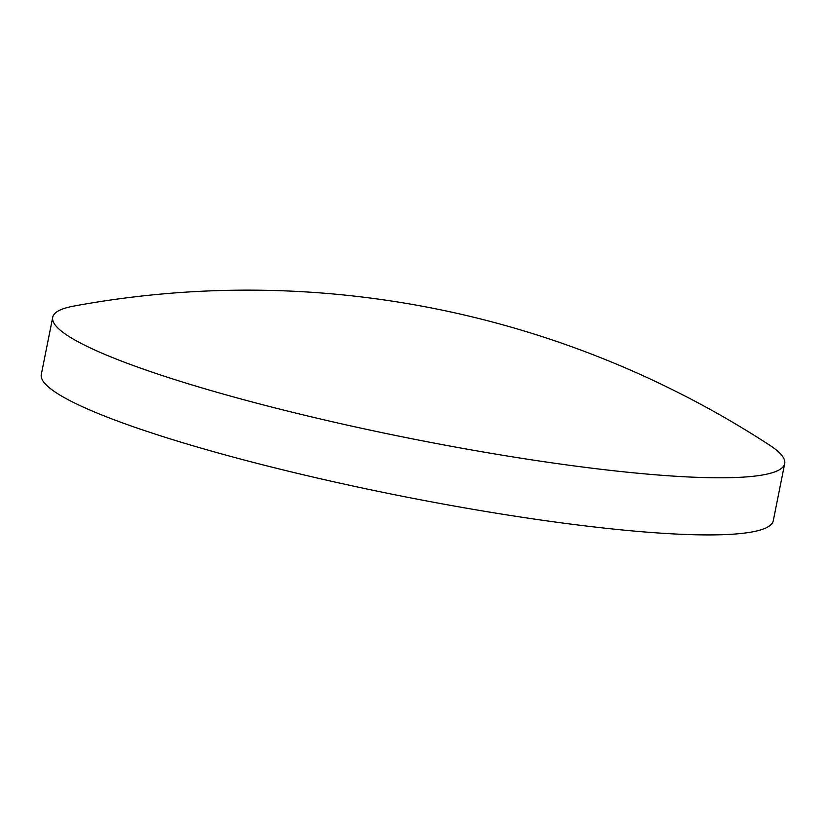 <?xml version="1.0" encoding="UTF-8"?>
<svg xmlns="http://www.w3.org/2000/svg" width="826" height="826" viewBox="0 0 826 826"><rect width="100%" height="100%" fill="white"/><g stroke="black" fill="none" stroke-linecap="round" stroke-linejoin="round"><path stroke-width="1.24" d="M73.772 306.085A373.228 48.713 11.3 0 0 52.719 317.308A373.228 48.713 11.3 0 0 123.291 361.788A373.228 48.713 11.3 0 0 527.928 459.277A373.228 48.713 11.3 0 0 784.7 463.572A373.228 48.713 11.3 0 0 769.564 445.121A956.291 956.291 0 0 0 73.782 306.085M52.719 317.308L41.3 374.436A373.228 48.713 11.3 0 0 111.871 418.916A373.228 48.713 11.3 0 0 516.508 516.405A373.228 48.713 11.3 0 0 773.281 520.7L784.7 463.572"/></g></svg>
